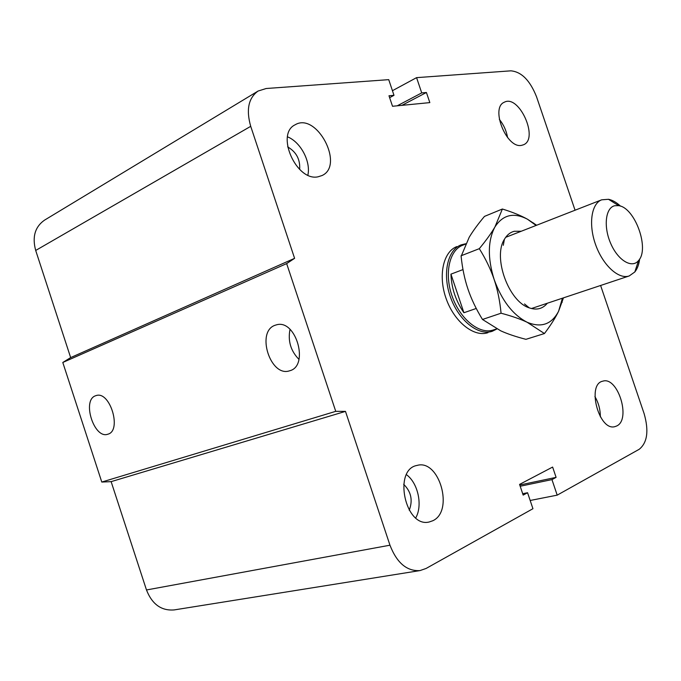 <?xml version="1.0" encoding="UTF-8"?>
<svg xmlns="http://www.w3.org/2000/svg" width="681" height="681" viewBox="0 0 681 681"><rect width="100%" height="100%" fill="white"/><g stroke="black" fill="none" stroke-linecap="round" stroke-linejoin="round"><path stroke-width="1.02" d="M487.971 332.677L487.971 332.677C474.104 337.47 454.542 322.139 446.302 299.078C437.874 276.077 443.101 251.774 456.815 246.59L456.815 246.59M521.612 145.334C506.664 148.994 490.048 107.751 504.289 102.235C519.007 94.004 539.165 138.788 523.519 144.772L521.612 145.334M499.318 119.32C503.651 124.683 506.409 130.778 507.592 137.596M616.688 425.983L614.994 426.612C599.05 431.626 586.392 384.161 602.779 381.181C617.786 376.04 631.355 419.581 616.688 425.983M594.905 396.563C598.556 402.837 600.37 409.596 600.336 416.823M403.68 484.319C411.162 491.699 413.009 500.331 409.23 510.231M432.835 520.727L429.243 521.978C405.221 528.209 392.775 469.456 417.053 465.429C439.236 458.722 454.278 511.056 432.835 520.727M406.463 474.691C418.023 482.965 422.892 505.379 415.75 517.892M287.637 146.875C296.32 151.957 300.321 159.473 299.657 169.441M318.087 176.796C296.516 181.827 275.252 134.029 295.077 124.819C316.563 111.624 344.884 165.406 322.036 175.536L318.087 176.796M287.51 136.838C300.61 141.954 310.996 161.584 307.872 175.111M95.51 395.78L96.276 395.533C110.126 390.817 122.112 430.869 107.845 434.206C94.199 439.432 81.635 400.249 95.51 395.78M275.03 325.28L276.724 324.769C296.209 319.193 309.378 366.191 289.638 370.779C270.493 377.683 255.758 331.707 275.03 325.28M290.012 329.374C287.748 340.951 290.727 350.953 298.968 359.389M600.608 285.484L644.124 413.648C649.002 430.801 647.367 442.676 639.221 449.281L557.194 495.147L551.959 479.603L556.096 477.372L552.623 467.064L519.569 484.404L523.161 495.104L527.571 492.729L532.942 508.707L426.085 568.465L420.024 570.576L174.174 609.921C161.363 610.942 152.127 604.294 146.483 589.967L111.131 481.637L101.784 482.054L62.797 362.479L286.658 263.607L294.601 258.337L250.719 126.334C245.994 109.76 248.454 97.996 258.09 91.041L266.203 88.504L388.732 79.651L393.993 95.323L388.987 95.766L392.52 106.27L429.83 102.61L426.417 92.488L421.718 92.897L416.576 77.643L510.886 70.833C521.51 71.794 530.065 80.46 536.56 96.838L575.062 210.225M101.784 482.054L335.742 411.341L286.658 263.607M111.131 481.637L345.48 411.384L335.742 411.341M62.797 362.479L70.654 357.593L294.601 258.337M70.654 357.593L35.693 250.455C32.041 236.945 34.995 226.833 44.546 220.133L258.09 91.041M392.443 90.701L416.576 77.643M397.219 105.81L421.718 92.897M401.943 105.342L426.417 92.488M389.626 97.672L393.993 95.323M420.024 570.576C406.897 571.41 396.878 562.949 389.966 545.2L345.48 411.384M530.176 500.475L557.194 495.147M520.182 486.234L551.959 479.603M519.765 485L556.096 477.372M522.693 493.716L527.571 492.729M620.527 206.164C616.492 202.385 612.483 200.095 608.508 199.295L601.663 199.822C591.27 203.645 588.273 224.628 595.73 245.024C603.06 265.479 618.782 279.678 629.21 275.95L634.811 271.983C637.348 268.816 638.965 264.5 639.646 259.01M614.722 205.73L618.68 205.662C634.896 207.543 649.81 248.744 638.557 260.576C632.07 268.799 618.05 260.534 610.755 243.577C603.289 226.73 605.46 207.722 614.722 205.73M476.257 308.459L463.914 312.741L450.941 274.145L462.995 269.582M463.914 312.741C455.802 300.985 451.477 288.123 450.941 274.145M465.498 244.121L462.569 245.288C449.137 250.353 444.072 274.256 452.363 296.89C460.475 319.585 479.662 334.703 493.223 329.996L496.679 328.863M465.676 243.755L461.037 244.905C447.332 250.08 442.156 274.452 450.609 297.52C458.875 320.666 478.454 336.065 492.286 331.272L496.892 328.974M502.382 209.016C512.546 212.166 520.905 215.562 527.469 219.214C513.772 212.131 502.936 214.702 494.951 226.918L502.382 209.016L484.472 216.396C477.994 224.117 472.903 231.072 469.209 237.252L461.122 256.362C462.356 268.288 464.621 279.167 467.932 288.999C471.278 298.968 476.13 309.123 482.488 319.466L500.722 330.821C507.558 333.928 515.968 336.763 525.936 339.325L544.442 333.545L527.128 322.258C541.225 328.063 551.721 324.386 558.599 311.234L562.421 298.21M536.092 225.445L527.469 219.214L536.645 225.232M563.451 297.861L558.599 311.234C555.466 317.738 550.75 325.178 544.442 333.545M527.128 322.258C520.318 319.04 511.627 316.027 501.063 313.209C499.88 300.908 497.581 289.663 494.142 279.474C501.829 300.576 512.827 314.835 527.128 322.258M494.142 279.474C490.703 269.276 485.766 259.01 479.313 248.667C486.132 240.41 491.341 233.157 494.951 226.918C487.783 240.555 487.511 258.073 494.142 279.474M501.063 313.209L482.488 319.466M479.313 248.667L461.063 255.784M521.288 231.234L514.291 231.276C510.214 232.315 506.919 234.988 504.417 239.286C492.627 257.282 508.656 301.572 529.222 307.846C536.654 310.4 542.689 308.868 547.337 303.232M146.483 589.967L389.966 545.2M35.693 250.455L250.719 126.334M618.68 205.662L608.508 199.295M638.557 260.576L634.811 271.983M531.427 308.536L629.21 275.95M505.668 237.337L601.663 199.822M533.938 223.615L533.632 223.027M561.936 300.976L562.217 302.27M524.515 303.947L529.222 307.846M503.293 245.296L504.417 239.286"/></g></svg>
